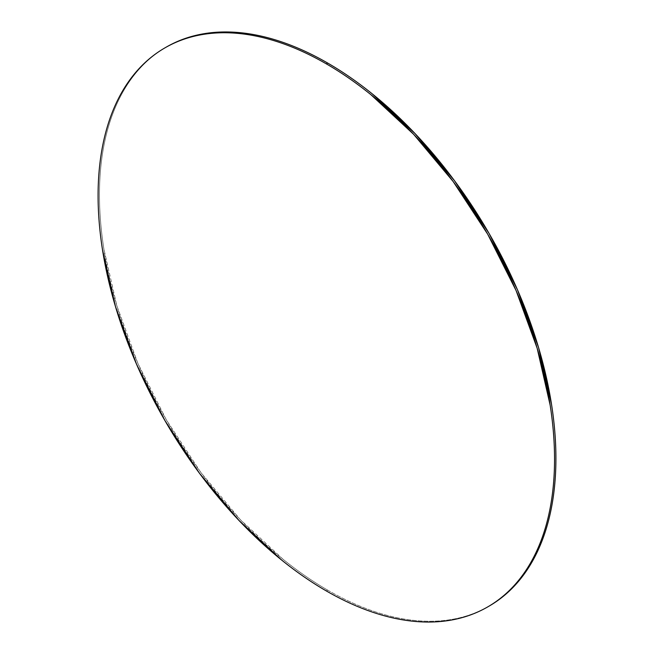 <?xml version="1.0" encoding="UTF-8"?>
<svg xmlns="http://www.w3.org/2000/svg" width="654" height="654" viewBox="0 0 654 654"><rect width="100%" height="100%" fill="white"/><g stroke="black" fill="none" stroke-linecap="round" stroke-linejoin="round"><path stroke-width="0.49" stroke-dasharray="3.27 2.45" d="M327.687 590.145A322.765 186.349 -120 0 0 489.069 606.127C478.475 612.25 466.94 616.518 454.481 618.937C442.022 621.357 428.869 621.88 415.028 620.507C401.18 619.142 386.906 615.896 372.208 610.787C357.509 605.678 342.671 598.794 327.687 590.145L326.313 590.938L327.687 590.145A322.765 186.349 -120 0 1 116.829 305.72A322.765 186.349 -120 0 1 166.304 47.08C155.701 53.195 146.243 61.051 137.92 70.632C129.59 80.213 122.56 91.339 116.829 104.011C111.09 116.69 106.766 130.669 103.839 145.956C100.912 161.236 99.457 177.528 99.457 194.835C99.457 212.141 100.912 230.126 103.839 248.782L116.829 305.72L137.92 363.461L166.304 419.778L200.884 472.523L240.345 519.66L283.157 559.374C297.856 571.236 312.702 581.496 327.687 590.145"/><path stroke-width="0.98" d="M166.304 47.08C176.899 40.965 188.426 36.689 200.884 34.27C213.343 31.85 226.497 31.327 240.345 32.7C254.193 34.073 268.459 37.311 283.157 42.42C297.856 47.529 312.702 54.413 327.687 63.062C342.671 71.719 357.509 81.971 372.208 93.833L415.028 133.555L454.481 180.684L489.069 233.429L517.453 289.755L538.544 347.487L551.535 404.425C554.453 423.089 555.916 441.066 555.916 458.372C555.916 475.679 554.453 491.971 551.535 507.259C548.608 522.538 544.275 536.517 538.544 549.197C532.806 561.868 525.775 573.002 517.453 582.583C509.123 592.164 499.664 600.012 489.069 606.127A322.765 186.349 -120 0 0 538.544 347.495A322.765 186.349 -120 0 0 327.687 63.062L326.313 63.855A322.765 186.349 60 0 1 537.171 348.28A322.765 186.349 60 0 1 487.696 606.92A322.765 186.349 60 0 1 326.313 590.938A322.765 186.349 60 0 1 115.456 306.505A322.765 186.349 60 0 1 164.931 47.873A322.765 186.349 60 0 1 326.313 63.855L327.687 63.062A322.765 186.349 -120 0 0 166.304 47.08L164.931 47.873C175.525 41.75 187.06 37.482 199.519 35.063C211.978 32.643 225.131 32.12 238.972 33.493C252.82 34.858 267.094 38.104 281.792 43.213C296.491 48.322 311.329 55.206 326.313 63.855C341.298 72.504 356.144 82.764 370.843 94.626L413.655 134.34L453.116 181.477L487.696 234.222L516.08 290.539L537.171 348.28L550.161 405.218C553.088 423.874 554.543 441.859 554.543 459.165C554.543 476.472 553.088 492.764 550.161 508.044C547.235 523.331 542.91 537.31 537.171 549.989C531.44 562.661 524.41 573.787 516.08 583.368C507.757 592.949 498.299 600.805 487.696 606.92C477.101 613.035 465.574 617.311 453.116 619.73C440.657 622.15 427.503 622.673 413.655 621.3C399.807 619.927 385.541 616.689 370.843 611.58C356.144 606.471 341.298 599.587 326.313 590.938C311.329 582.281 296.491 572.029 281.792 560.167L238.972 520.445L199.519 473.316L164.931 420.571L136.547 364.245L115.456 306.513L102.465 249.575C99.547 230.911 98.084 212.934 98.084 195.628C98.084 178.321 99.547 162.028 102.465 146.741C105.392 131.462 109.725 117.483 115.456 104.803C121.194 92.132 128.225 80.998 136.547 71.417C144.877 61.836 154.336 53.988 164.931 47.873M489.069 606.127L487.696 606.92"/></g></svg>
